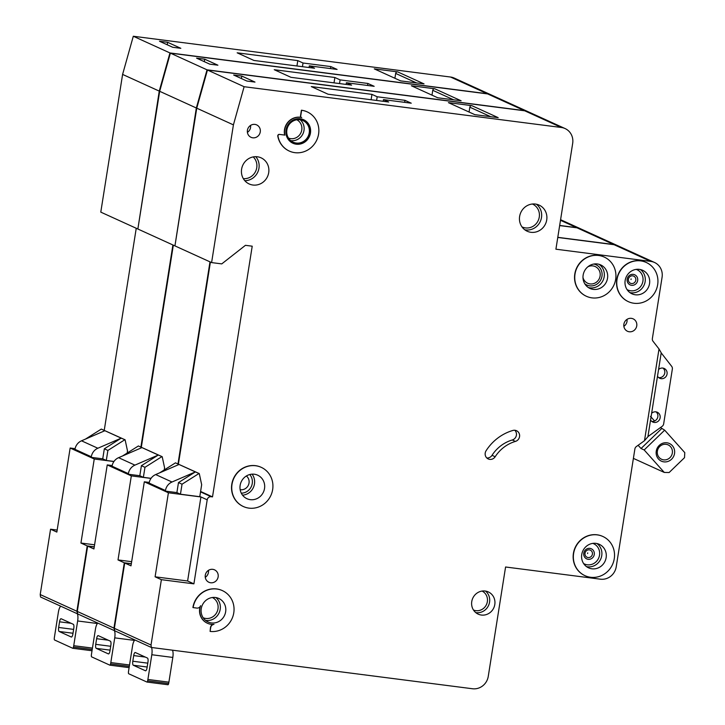 <?xml version="1.0" encoding="UTF-8"?>
<svg xmlns="http://www.w3.org/2000/svg" width="725" height="725" viewBox="0 0 725 725"><rect width="100%" height="100%" fill="white"/><g stroke="black" fill="none" stroke-linecap="round" stroke-linejoin="round"><path stroke-width="1.09" d="M663.882 461.861A9.688 9.18 -65.5 0 1 656.252 451.149A9.688 9.18 -65.5 0 1 666.909 442.794A9.688 9.18 -65.5 0 1 674.54 453.506A9.688 9.18 -65.5 0 1 663.882 461.861M666.103 444.316A7.893 7.477 114.5 0 0 661.599 459.278A7.893 7.477 114.5 0 0 672.075 454.14A7.893 7.477 114.5 0 0 666.103 444.316M638.127 445.286L641.036 448.53L644.172 449.962L664.29 472.446L669.139 472.528L684.509 457.674L684.79 452.645L664.671 430.161L660.475 427.551M654.612 420.989L650.452 416.349M664.29 472.446L633.396 458.381M661.526 428.729L641.036 448.53M644.172 449.962L664.671 430.161M134.922 639.985A7.178 2.211 -82.7 0 0 132.539 645.966L128.624 670.679A7.178 2.211 -82.7 0 0 128.443 672.111A1.794 0.553 -82.7 0 0 128.724 673.761L146.885 682.026A1.794 0.553 -82.7 0 0 146.939 682.044A1.794 0.553 -82.7 0 0 147.628 680.847A7.178 2.211 -82.7 0 0 147.891 679.461L151.806 654.738A7.178 2.211 -82.7 0 0 151.489 647.488M133.3 665.242L145.453 670.77A3.589 1.106 -82.7 0 0 145.553 670.797A3.589 1.106 -82.7 0 0 147.057 667.716L147.954 662.07A3.589 1.106 -82.7 0 0 147.465 658.055L135.312 652.527A3.589 1.106 -82.7 0 0 135.212 652.5A3.589 1.106 -82.7 0 0 133.708 655.581L132.811 661.227A3.589 1.106 -82.7 0 0 133.3 665.242L147.166 667.018M172.487 650.189A7.178 2.211 97.3 0 1 172.813 657.439L168.898 682.162A7.178 2.211 97.3 0 1 168.626 683.548A1.794 0.553 97.3 0 1 167.946 684.744A1.794 0.553 97.3 0 1 167.892 684.726L146.994 682.044M632.717 275.844A3.915 3.707 -65.5 0 1 635.798 280.167A3.915 3.707 -65.5 0 1 631.493 283.538A3.915 3.707 -65.5 0 1 628.412 279.216A3.915 3.707 -65.5 0 1 632.717 275.844M589.316 549.849A3.915 3.707 -65.5 0 1 592.397 554.172A3.915 3.707 -65.5 0 1 588.102 557.552A3.915 3.707 -65.5 0 1 585.021 553.229A3.915 3.707 -65.5 0 1 589.316 549.849M210.658 582.764A6.824 6.462 -65.5 0 1 205.501 574.282A6.824 6.462 -65.5 0 1 214.555 569.85A6.824 6.462 -65.5 0 1 210.658 582.764M252.789 137.813A6.824 6.462 -65.5 0 1 247.633 129.34A6.824 6.462 -65.5 0 1 256.677 124.899A6.824 6.462 -65.5 0 1 252.789 137.813M582.982 277.521A9.153 8.673 114.5 0 0 587.667 283.239A9.153 8.673 114.5 0 0 590.041 283.919A9.153 8.673 114.5 0 0 599.811 277.285A9.153 8.673 114.5 0 0 595.252 266.583A9.153 8.673 114.5 0 0 592.887 265.912A9.153 8.673 114.5 0 0 587.866 266.8M240.156 489.656A7.721 7.313 114.5 0 0 246.382 475.981M515.421 441.416A35.897 34.003 -65.5 0 0 495.175 456.75A5.746 5.438 -65.5 0 1 488.26 458.961A5.746 5.438 -65.5 0 1 486.103 450.714A47.379 44.878 -65.5 0 1 512.829 430.469A5.746 5.438 -65.5 0 1 519.589 436.314A5.746 5.438 -65.5 0 1 515.421 441.416L512.276 439.984A5.746 5.438 114.5 0 0 514.813 430.269M587.712 552.903L587.612 553.537L587.712 552.903M631.112 278.898L631.013 279.533L631.112 278.898M248.974 508.134A21.542 20.4 114.5 0 0 271.975 492.538A21.542 20.4 114.5 0 0 261.254 467.344A21.542 20.4 114.5 0 0 255.689 465.758A21.542 20.4 114.5 0 0 232.689 481.355A21.542 20.4 114.5 0 0 243.41 506.548A21.542 20.4 114.5 0 0 248.974 508.134M243.301 506.503A21.542 20.4 -65.5 0 1 243.192 506.458A21.542 20.4 -65.5 0 1 232.48 481.264A21.542 20.4 -65.5 0 1 255.481 465.668A21.542 20.4 -65.5 0 1 261.045 467.253A21.542 20.4 -65.5 0 1 261.154 467.299M254.348 474.232A12.923 12.243 114.5 0 0 240.546 483.593A12.923 12.243 114.5 0 0 246.98 498.709A12.923 12.243 114.5 0 0 250.315 499.661A12.923 12.243 114.5 0 0 264.118 490.299A12.923 12.243 114.5 0 0 257.683 475.183A12.923 12.243 114.5 0 0 254.348 474.232M193.122 607.604L196.856 608.076A3.589 3.398 -65.5 0 0 200.626 605.683A14.355 13.603 -65.5 0 0 207.504 623.283A14.355 13.603 -65.5 0 0 213.966 624.397A3.589 3.398 -65.5 0 0 210.712 627.515L210.096 631.403A21.542 20.4 114.5 0 0 233.097 615.806A21.542 20.4 114.5 0 0 222.376 590.612A21.542 20.4 114.5 0 0 216.811 589.026A21.542 20.4 114.5 0 0 193.122 607.604L192.913 607.505A21.542 20.4 -65.5 0 1 216.594 588.936A21.542 20.4 -65.5 0 1 222.167 590.513A21.542 20.4 -65.5 0 1 222.276 590.567M215.461 597.5A12.923 12.243 114.5 0 0 201.668 606.861A12.923 12.243 114.5 0 0 208.093 621.978A12.923 12.243 114.5 0 0 211.437 622.929A12.923 12.243 114.5 0 0 225.239 613.567A12.923 12.243 114.5 0 0 218.805 598.451A12.923 12.243 114.5 0 0 215.461 597.5M591.981 297.866A21.542 20.4 114.5 0 0 614.981 282.27A21.542 20.4 114.5 0 0 604.26 257.076A21.542 20.4 114.5 0 0 598.696 255.49A21.542 20.4 114.5 0 0 575.695 271.087A21.542 20.4 114.5 0 0 586.416 296.28A21.542 20.4 114.5 0 0 591.981 297.866M586.308 296.226A21.542 20.4 -65.5 0 1 586.208 296.181A21.542 20.4 -65.5 0 1 575.487 270.987A21.542 20.4 -65.5 0 1 598.487 255.399A21.542 20.4 -65.5 0 1 604.052 256.976A21.542 20.4 -65.5 0 1 604.161 257.031M597.355 263.963A12.923 12.243 114.5 0 0 583.553 273.325A12.923 12.243 114.5 0 0 589.987 288.441A12.923 12.243 114.5 0 0 593.322 289.393A12.923 12.243 114.5 0 0 607.124 280.031A12.923 12.243 114.5 0 0 600.69 264.915A12.923 12.243 114.5 0 0 597.355 263.963M639.359 269.365A12.923 12.243 114.5 0 0 625.557 278.726A12.923 12.243 114.5 0 0 631.992 293.833A12.923 12.243 114.5 0 0 635.327 294.785A12.923 12.243 114.5 0 0 649.129 285.433A12.923 12.243 114.5 0 0 642.703 270.316A12.923 12.243 114.5 0 0 639.359 269.365M633.985 303.258A21.542 20.4 114.5 0 0 656.986 287.671A21.542 20.4 114.5 0 0 646.265 262.477A21.542 20.4 114.5 0 0 640.701 260.891A21.542 20.4 114.5 0 0 617.7 276.488A21.542 20.4 114.5 0 0 628.421 301.682A21.542 20.4 114.5 0 0 633.985 303.258M628.312 301.627A21.542 20.4 -65.5 0 1 628.213 301.582A21.542 20.4 -65.5 0 1 617.492 276.388A21.542 20.4 -65.5 0 1 640.492 260.792A21.542 20.4 -65.5 0 1 646.057 262.377A21.542 20.4 -65.5 0 1 646.165 262.432M595.959 543.369A12.923 12.243 114.5 0 0 582.157 552.731A12.923 12.243 114.5 0 0 588.591 567.847A12.923 12.243 114.5 0 0 591.935 568.799A12.923 12.243 114.5 0 0 605.728 559.437A12.923 12.243 114.5 0 0 599.303 544.321A12.923 12.243 114.5 0 0 595.959 543.369M590.594 577.272A21.542 20.4 114.5 0 0 613.586 561.676A21.542 20.4 114.5 0 0 602.874 536.482A21.542 20.4 114.5 0 0 597.3 534.896A21.542 20.4 114.5 0 0 574.3 550.493A21.542 20.4 114.5 0 0 585.021 575.686A21.542 20.4 114.5 0 0 590.594 577.272M584.912 575.641A21.542 20.4 -65.5 0 1 584.812 575.587A21.542 20.4 -65.5 0 1 574.091 550.402A21.542 20.4 -65.5 0 1 597.092 534.805A21.542 20.4 -65.5 0 1 602.665 536.391A21.542 20.4 -65.5 0 1 602.765 536.437M299.896 119.734A11.845 11.219 114.5 0 0 287.245 128.307A11.845 11.219 114.5 0 0 293.145 142.163A11.845 11.219 114.5 0 0 296.208 143.033A11.845 11.219 114.5 0 0 308.859 134.46A11.845 11.219 114.5 0 0 302.959 120.604A11.845 11.219 114.5 0 0 299.896 119.734M303.512 119.67A12.923 12.243 -65.5 0 1 309.82 134.796A12.923 12.243 -65.5 0 1 296.036 144.094A12.923 12.243 -65.5 0 1 292.8 143.188M300.277 118.764A12.923 12.243 114.5 0 0 286.475 128.126A12.923 12.243 114.5 0 0 292.909 143.242A12.923 12.243 114.5 0 0 296.253 144.193A12.923 12.243 114.5 0 0 310.046 134.832A12.923 12.243 114.5 0 0 303.621 119.716A12.923 12.243 114.5 0 0 300.277 118.764M284.862 135.158A14.355 13.603 -65.5 0 1 300.503 117.359A14.355 13.603 -65.5 0 1 301.718 117.568A1.432 1.359 -65.5 0 1 300.712 116.009L300.503 115.909A1.432 1.359 114.5 0 0 301.373 117.432A14.355 13.603 114.5 0 0 300.286 117.26A14.355 13.603 114.5 0 0 284.653 135.067L279.37 134.388A1.432 1.359 114.5 0 0 277.793 136.11A21.542 20.4 -65.5 0 0 289.13 150.981A21.542 20.4 -65.5 0 0 289.23 151.036M257.393 156.781A14.355 13.603 114.5 0 0 242.059 167.176A14.355 13.603 114.5 0 0 249.201 183.969A14.355 13.603 114.5 0 0 252.916 185.029A14.355 13.603 114.5 0 0 268.25 174.634A14.355 13.603 114.5 0 0 261.109 157.842A14.355 13.603 114.5 0 0 257.393 156.781M535.412 204.051A14.355 13.603 114.5 0 0 520.079 214.446A14.355 13.603 114.5 0 0 527.229 231.248A14.355 13.603 114.5 0 0 530.936 232.299A14.355 13.603 114.5 0 0 546.269 221.904A14.355 13.603 114.5 0 0 539.128 205.112A14.355 13.603 114.5 0 0 535.412 204.051M485.179 591.029A12.207 11.564 114.5 0 0 472.147 599.874A12.207 11.564 114.5 0 0 478.219 614.147A12.207 11.564 114.5 0 0 481.382 615.045A12.207 11.564 114.5 0 0 494.414 606.209A12.207 11.564 114.5 0 0 488.342 591.935A12.207 11.564 114.5 0 0 485.179 591.029M631.375 318.347A6.824 6.462 114.5 0 0 627.487 331.271A6.824 6.462 114.5 0 0 636.532 326.83A6.824 6.462 114.5 0 0 631.375 318.347M659.016 348.961L661.209 352.821L658.536 369.714L647.914 436.74L644.489 440.7L659.016 348.961L653.053 341.303A3.589 3.398 114.5 0 1 652.346 338.702L662.079 277.258A14.355 13.603 114.5 0 0 654.476 262.45A14.355 13.603 114.5 0 0 650.769 261.399L555.912 249.201L572.678 143.36A14.355 13.603 114.5 0 0 565.074 128.552A14.355 13.603 114.5 0 0 561.368 127.491L524.71 110.798A14.355 13.603 -65.5 0 1 528.416 111.858L565.074 128.552M650.57 419.965A5.383 5.102 114.5 0 0 659.967 418.542A5.383 5.102 114.5 0 0 651.621 413.313M656.062 411.873A5.383 5.102 -65.5 0 1 651.739 421.37M657.502 376.184A5.383 5.102 114.5 0 0 666.9 374.762A5.383 5.102 114.5 0 0 658.563 369.532M662.994 368.092A5.383 5.102 -65.5 0 1 658.672 377.589M279.37 134.388L284.653 135.067M300.503 115.909L301.41 110.2A21.542 20.4 -65.5 0 1 306.974 111.786A21.542 20.4 -65.5 0 1 307.083 111.831M210.096 631.403L210.504 627.415A3.589 3.398 114.5 0 1 213.041 624.442M200.055 606.716A14.355 13.603 114.5 0 0 207.296 623.183A14.355 13.603 114.5 0 0 207.395 623.237M561.368 127.491L244.117 86.71L233.414 124.872L211.6 262.586L221.759 263.891L245.44 245.322L252.218 246.192L212.507 496.888L211.156 496.716A3.589 3.398 114.5 0 0 207.205 499.815L193.901 583.852L161.376 579.674L151.027 645.014L151.362 647.47L472.473 688.75A14.355 13.603 114.5 0 0 488.26 676.371L505.579 566.995L600.427 579.184A14.355 13.603 114.5 0 0 616.223 566.805L634.901 448.866A3.589 3.398 114.5 0 1 636.378 446.546L644.489 440.7M151.027 645.014L114.369 628.321L114.704 630.777L151.362 647.47M114.369 628.321L124.718 562.981L131.325 563.823M210.404 262.042L178.404 464.073M233.414 124.872L196.747 108.179L174.942 245.893L211.6 262.586M196.747 108.179L207.45 70.017L524.71 110.798M654.476 262.45L617.818 245.757A14.355 13.603 114.5 0 0 614.102 244.706L557.77 237.465M175.477 462.849L199.275 473.579L201.668 484.699L199.765 496.698L180.453 494.214L176.891 492.592L165.373 491.115L149.033 483.675L149.123 483.095A10.766 10.204 114.5 0 1 155.667 474.567L179.039 464.471L175.477 462.849L159.6 472.872M207.205 499.815L199.801 496.444M149.25 482.433L144.311 481.799L130.998 565.844L124.718 562.981M193.901 583.852L187.612 580.988L200.925 496.951L168.399 492.773L144.311 481.799M161.376 579.674L155.096 576.81L187.612 580.988M168.399 492.773L155.096 576.81M474.83 114.659L448.431 102.642L471.803 105.642L498.202 117.658L474.83 114.659M241.788 76.071L254.992 82.079L246.862 81.037L233.658 75.028L241.788 76.071L241.398 78.554M371.952 94.377L311.315 86.583L328.072 94.214L388.709 102.008L383.471 99.624L411.247 103.195L404.967 100.34L377.19 96.769L371.952 94.377L371.1 99.751M244.117 86.71L207.45 70.017M647.933 436.604L662.161 426.336A3.589 3.398 114.5 0 0 663.665 423.88L672.347 369.07A3.589 3.398 114.5 0 0 671.667 366.333L661.2 352.894M212.507 496.888L200.589 491.468M199.275 473.579L195.378 471.912L171.997 482.007A10.766 10.204 114.5 0 0 165.463 490.535L165.373 491.115M198.94 473.534L182.038 484.2L178.477 482.578L195.378 471.912L179.039 464.471M178.477 482.578L176.891 492.592M182.038 484.2L180.453 494.214M301.41 110.2L301.618 110.291A21.542 20.4 114.5 0 1 307.192 111.877A21.542 20.4 114.5 0 1 316.825 139.934A21.542 20.4 114.5 0 1 289.338 151.081A21.542 20.4 114.5 0 1 278.001 136.209A1.432 1.359 -65.5 0 1 279.578 134.478M301.618 110.291L300.712 116.009M486.81 457.973A5.746 5.438 114.5 0 0 492.03 455.327A35.897 34.003 114.5 0 1 512.276 439.984M376.601 100.458L377.19 96.769M404.641 102.352L404.967 100.34M383.208 101.301L383.471 99.624M469.066 112.031L469.836 107.191A1.794 1.704 -65.5 0 1 471.803 105.642M97.839 623.101A7.178 2.211 -82.7 0 0 95.455 629.082L91.54 653.796A7.178 2.211 -82.7 0 0 91.359 655.228A1.794 0.553 -82.7 0 0 91.649 656.877L109.81 665.142A1.794 0.553 -82.7 0 0 109.865 665.16A1.794 0.553 -82.7 0 0 110.544 663.964A7.178 2.211 -82.7 0 0 110.816 662.577L114.731 637.855A7.178 2.211 -82.7 0 0 114.405 630.605M96.226 648.358L108.369 653.887A3.589 1.106 -82.7 0 0 108.469 653.914A3.589 1.106 -82.7 0 0 109.983 650.832L110.871 645.187A3.589 1.106 -82.7 0 0 110.381 641.172L98.238 635.644A3.589 1.106 -82.7 0 0 98.138 635.617A3.589 1.106 -82.7 0 0 96.624 638.698L95.736 644.344A3.589 1.106 -82.7 0 0 96.226 648.358L110.091 650.135M60.764 606.218A7.178 2.211 -82.7 0 0 58.381 612.199L54.466 636.912A7.178 2.211 -82.7 0 0 54.284 638.344A1.794 0.553 -82.7 0 0 54.574 639.994L72.736 648.259A1.794 0.553 -82.7 0 0 72.781 648.277A1.794 0.553 -82.7 0 0 73.47 647.081A7.178 2.211 -82.7 0 0 73.733 645.694L77.648 620.972A7.178 2.211 -82.7 0 0 77.33 613.722M59.142 631.475L71.295 637.003A3.589 1.106 -82.7 0 0 71.394 637.03A3.589 1.106 -82.7 0 0 72.899 633.949L73.796 628.303A3.589 1.106 -82.7 0 0 73.307 624.298L61.154 618.76A3.589 1.106 -82.7 0 0 61.054 618.733A3.589 1.106 -82.7 0 0 59.55 621.814L58.652 627.46A3.589 1.106 -82.7 0 0 59.142 631.475L73.008 633.251M131.343 563.697L124.301 562.79L113.952 628.131L114.686 630.641M617.609 245.666A14.355 13.603 114.5 0 0 617.401 245.567A14.355 13.603 114.5 0 0 613.685 244.515L557.797 237.329M528.208 111.768A14.355 13.603 114.5 0 0 527.999 111.668A14.355 13.603 114.5 0 0 524.284 110.608L487.626 93.915A14.355 13.603 -65.5 0 1 491.342 94.975L527.999 111.668M174.961 245.757L196.33 107.989L207.033 69.827L524.284 110.608M209.987 261.852L177.988 463.882M113.952 628.131L77.294 611.438L77.62 613.894L114.287 630.587M77.294 611.438L87.643 546.097L94.241 546.949M173.329 245.159L141.33 447.189M196.33 107.989L159.672 91.296L137.859 229.009L174.517 245.703M159.672 91.296L170.375 53.133L487.626 93.915M617.401 245.567L580.743 228.873A14.355 13.603 114.5 0 0 577.028 227.822L559.655 225.584M151.072 478.328L143.378 477.331L139.816 475.709L128.298 474.232L111.958 466.791L112.049 466.211A10.766 10.204 114.5 0 1 118.583 457.683L141.964 447.588L138.403 445.966L122.525 455.989M112.176 465.55L107.237 464.915L93.924 548.961L87.643 546.097M150.999 478.418L131.325 475.89L107.237 464.915M124.301 562.79L118.012 559.927L131.66 561.685M131.325 475.89L118.012 559.927M437.746 97.775L411.356 85.758L434.728 88.758L461.118 100.775L437.746 97.775M204.713 59.187L217.908 65.196L209.779 64.153L196.584 58.145L204.713 59.187L204.323 61.67M334.868 77.493L274.231 69.7L290.988 77.33L351.625 85.124L346.396 82.741L374.173 86.311L367.883 83.457L340.107 79.886L334.868 77.493L334.017 82.867M207.033 69.827L170.375 53.133M164.249 469.936L164.584 467.815L162.201 456.696L158.304 455.028L134.922 465.124A10.766 10.204 114.5 0 0 128.388 473.652L128.298 474.232M161.856 456.65L144.964 467.317L141.402 465.695L158.304 455.028L141.964 447.588M141.402 465.695L139.816 475.709M162.201 456.696L138.403 445.966M144.964 467.317L143.378 477.331M339.527 83.574L340.107 79.886M367.566 85.468L367.883 83.457M346.124 84.417L346.396 82.741M431.991 95.147L432.752 90.308A1.794 1.704 -65.5 0 1 434.728 88.758M94.268 546.813L87.218 545.907L76.877 611.248L77.602 613.758M580.535 228.783A14.355 13.603 114.5 0 0 580.326 228.683A14.355 13.603 114.5 0 0 576.611 227.632L559.673 225.448M491.133 94.884A14.355 13.603 114.5 0 0 490.925 94.785A14.355 13.603 114.5 0 0 487.209 93.724L450.551 77.031A14.355 13.603 -65.5 0 1 454.267 78.092L490.925 94.785M137.886 228.873L159.255 91.105L169.958 52.943L487.209 93.724M172.903 244.968L140.904 446.999M76.877 611.248L40.21 594.554L40.546 597.01L77.203 613.703M40.21 594.554L50.56 529.214L57.166 530.066M136.246 228.275L104.246 430.306M159.255 91.105L122.597 74.412L100.784 212.126L137.442 228.819M122.597 74.412L133.3 36.25L450.551 77.031M113.988 461.444L106.294 460.447L102.733 458.825L91.223 457.348L74.883 449.908L74.974 449.328A10.766 10.204 114.5 0 1 81.508 440.809L104.88 430.704L101.319 429.082L85.45 439.105M75.092 448.666L70.153 448.032L56.849 532.077L50.56 529.214M113.925 461.535L94.25 459.007L70.153 448.032M87.218 545.907L80.937 543.043L94.585 544.801M94.25 459.007L80.937 543.043M400.671 80.892L374.272 68.875L397.653 71.875L424.043 83.892L400.671 80.892M167.638 42.304L180.833 48.312L172.704 47.27L159.509 41.262L167.638 42.304L167.239 44.787M297.794 60.61L237.157 52.816L253.913 60.447L314.55 68.241L309.312 65.857L337.089 69.428L330.808 66.573L303.032 63.002L297.794 60.61L296.942 65.984M169.958 52.943L133.3 36.25M127.174 453.053L127.509 450.932L125.117 439.812L121.22 438.145L97.848 448.24A10.766 10.204 114.5 0 0 91.314 456.768L91.223 457.348M124.782 439.767L107.889 450.433L104.328 448.811L121.22 438.145L104.88 430.704M104.328 448.811L102.733 458.825M125.117 439.812L101.319 429.082M107.889 450.433L106.294 460.447M302.443 66.691L303.032 63.002M330.491 68.585L330.808 66.573M309.049 67.534L309.312 65.857M394.907 78.264L395.678 73.424A1.794 1.704 -65.5 0 1 397.653 71.875M133.708 655.581L145.29 657.067M132.811 661.227L147.782 663.158M147.628 680.847L168.626 683.548M147.891 679.461L168.898 682.162M151.806 654.738L172.813 657.439M633.287 274.367A5.555 5.265 -65.5 0 1 637.665 280.512A5.555 5.265 -65.5 0 1 631.557 285.306A5.555 5.265 -65.5 0 1 627.179 279.161A5.555 5.265 -65.5 0 1 633.287 274.367M589.887 548.372A5.555 5.265 -65.5 0 1 594.264 554.516A5.555 5.265 -65.5 0 1 588.156 559.31A5.555 5.265 -65.5 0 1 583.779 553.166A5.555 5.265 -65.5 0 1 589.887 548.372M640.393 269.546A12.923 12.243 -65.5 0 1 644.308 284.635A12.923 12.243 -65.5 0 1 630.931 292.782A12.923 12.243 -65.5 0 1 629.898 292.601M627.025 289.565A11.129 10.54 114.5 0 0 630.687 290.779A11.129 10.54 114.5 0 0 642.694 282.279A11.129 10.54 114.5 0 0 636.224 269.383M596.992 543.551A12.923 12.243 -65.5 0 1 600.907 558.649A12.923 12.243 -65.5 0 1 587.531 566.796A12.923 12.243 -65.5 0 1 586.498 566.615M583.634 563.57A11.129 10.54 114.5 0 0 587.286 564.793A11.129 10.54 114.5 0 0 599.294 556.283A11.129 10.54 114.5 0 0 592.823 543.388M485.56 591.092A12.207 11.564 -65.5 0 1 488.65 605.257A12.207 11.564 -65.5 0 1 476.144 612.661A12.207 11.564 -65.5 0 1 475.763 612.607M473.47 610.006A10.413 9.86 114.5 0 0 475.899 610.658A10.413 9.86 114.5 0 0 486.973 603.263A10.413 9.86 114.5 0 0 482.098 591.065M215.923 597.572A12.923 12.243 -65.5 0 1 219.24 612.589A12.923 12.243 -65.5 0 1 205.991 620.446A12.923 12.243 -65.5 0 1 205.538 620.373M203.172 617.754A11.129 10.54 114.5 0 0 205.746 618.443A11.129 10.54 114.5 0 0 217.582 610.55A11.129 10.54 114.5 0 0 212.389 597.509M300.177 119.77A11.845 11.219 -65.5 0 1 303.086 133.509A11.845 11.219 -65.5 0 1 290.97 140.65A11.845 11.219 -65.5 0 1 290.689 140.614M288.478 138.058A10.05 9.525 114.5 0 0 290.725 138.647A10.05 9.525 114.5 0 0 301.401 131.56A10.05 9.525 114.5 0 0 296.797 119.779M598.959 264.29A12.923 12.243 -65.5 0 1 603.463 279.424A12.923 12.243 -65.5 0 1 589.978 287.861A12.923 12.243 -65.5 0 1 588.365 287.544M584.776 283.765A11.129 10.54 114.5 0 0 589.733 285.858A11.129 10.54 114.5 0 0 601.913 276.551A11.129 10.54 114.5 0 0 593.748 264.054M536.373 204.214A14.355 13.603 -65.5 0 1 540.524 220.962A14.355 13.603 -65.5 0 1 525.697 229.916A14.355 13.603 -65.5 0 1 524.746 229.752M521.973 226.88A12.561 11.899 114.5 0 0 525.462 227.913A12.561 11.899 114.5 0 0 538.911 218.678A12.561 11.899 114.5 0 0 532.386 204.015M650.769 261.399L614.102 244.706M211.156 496.716L200.526 491.876M627.025 319.362A6.824 6.462 -65.5 0 1 623.862 326.322M255.753 156.672A14.355 13.603 -65.5 0 1 257.792 172.106A14.355 13.603 -65.5 0 1 244.814 180.697M171.997 482.007L155.667 474.567M165.463 490.535L149.123 483.095M252.083 474.159A12.923 12.243 -65.5 0 1 253.415 487.445A12.923 12.243 -65.5 0 1 242.522 495.157M495.175 456.75L492.03 455.327M490.716 116.698L469.836 107.191M241.289 493.163A11.129 10.54 114.5 0 0 251.348 486.502A11.129 10.54 114.5 0 0 249.763 474.54M243.328 178.631A12.561 11.899 114.5 0 0 255.717 171.163A12.561 11.899 114.5 0 0 253.215 156.908M250.569 125.416A6.824 6.462 -65.5 0 1 247.397 132.367M208.438 570.357A6.824 6.462 -65.5 0 1 205.275 577.317M109.865 665.16L129.104 667.634L109.919 665.16M96.624 638.698L108.215 640.184M95.736 644.344L110.698 646.274M110.544 663.964L129.304 666.375M110.816 662.577L129.521 664.979M114.731 637.855L134.488 640.393M72.781 648.277L92.021 650.751L72.835 648.277M59.55 621.814L71.132 623.301M58.652 627.46L73.624 629.391M73.47 647.081L92.22 649.491M73.733 645.694L92.447 648.096M77.648 620.972L97.413 623.509M613.685 244.515L577.028 227.822M134.922 465.124L118.583 457.683M128.388 473.652L112.049 466.211M453.632 99.814L432.752 90.308M576.611 227.632L560.488 220.291M97.848 448.24L81.508 440.809M91.314 456.768L74.974 449.328M416.558 82.931L395.678 73.424M146.939 682.044L167.946 684.744M580.326 228.683L560.588 219.702"/></g></svg>
